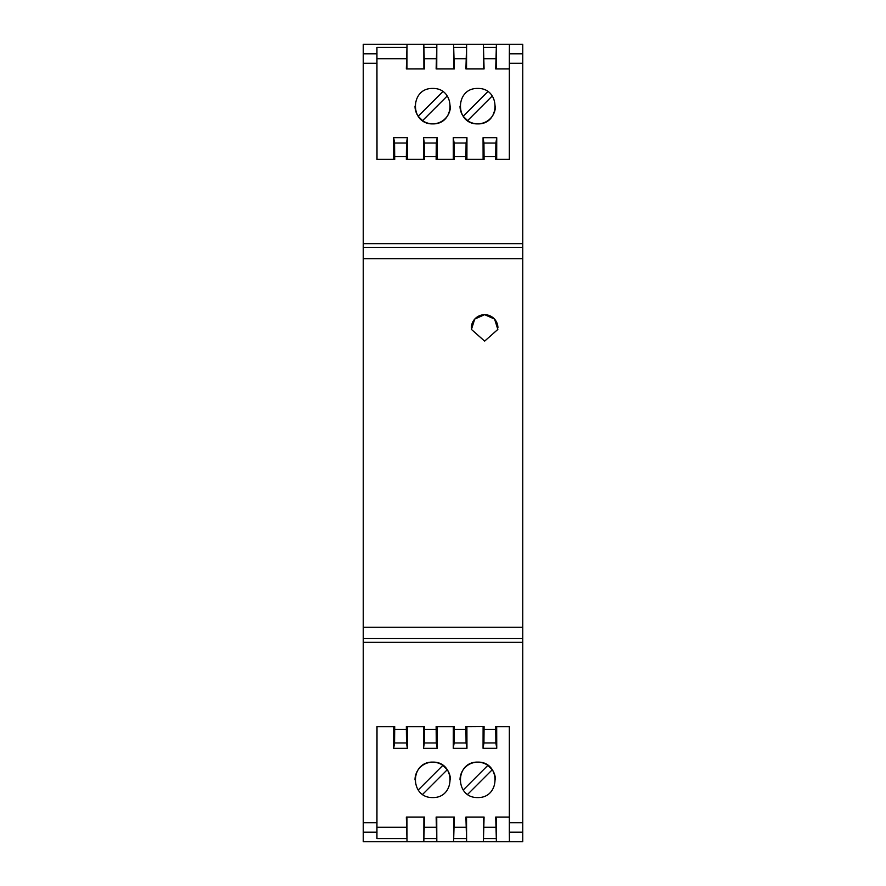 <?xml version="1.0" encoding="UTF-8"?>
<svg xmlns="http://www.w3.org/2000/svg" width="886" height="886" viewBox="0 0 886 886"><rect width="100%" height="100%" fill="white"/><g stroke="black" fill="none" stroke-linecap="round" stroke-linejoin="round"><path stroke-width="1.33" d="M451.96 44.3L363.26 44.3L363.26 841.7L436.82 841.7L436.743 817.125L454.296 817.058L453.61 841.7L453.687 817.125M436.743 817.125L436.133 817.058L436.82 841.7L466.612 841.7L466.534 817.125L465.925 817.058L466.612 841.7L483.402 841.7L483.479 817.125L484.088 817.058L483.402 841.7L496.404 841.7L496.326 817.125L509.339 817.125M496.968 44.3L483.402 44.3L496.968 44.3M453.267 748.327L454.141 742.966L454.296 726.553L453.322 726.653L453.267 748.327L466.955 748.327L466.9 726.653L484.088 726.553L466.9 726.653M454.141 742.966L466.08 742.966L465.925 726.553M423.818 44.3L453.61 44.3L423.818 44.3L423.896 68.875L424.505 68.942L423.818 44.3M484.088 726.553L483.933 742.955L483.058 748.305L496.747 748.305L495.872 742.944L495.717 726.553L509.328 726.553L509.339 822.729L522.74 822.729L522.74 258.701L363.26 258.701M466.08 742.966L466.955 748.327M436.133 817.058L454.296 817.058M509.428 44.3L509.339 53.802L522.74 53.802L522.74 44.3L453.61 44.3L453.687 68.875L436.743 68.875L436.82 44.3L436.133 68.942L454.296 68.942L453.61 44.3M522.74 44.3L508.564 44.3M522.74 832.198L522.74 841.7L509.428 841.7L509.339 832.198L522.74 832.198L522.74 822.729M522.74 53.802L522.74 258.701M465.925 817.058L484.088 817.058M496.326 817.125L495.717 817.058L496.404 841.7L509.428 841.7M495.717 817.058L509.129 817.058M496.747 748.305L496.692 726.653L509.118 726.653M483.058 748.305L483.114 726.653M406.497 742.966L407.372 748.327L393.683 748.327L394.558 742.966L406.497 742.966L406.342 726.553L424.505 726.553L424.35 742.966L423.475 748.327L437.163 748.327L437.108 726.653L453.322 726.653M423.475 748.327L423.53 726.653L407.316 726.653L407.372 748.327M393.683 748.327L393.738 726.653L377.004 726.653M406.342 817.058L407.028 841.7L406.951 817.125L406.342 817.058L424.505 817.058L423.818 841.7L423.896 817.125L424.505 817.058M432.722 762.104C455.769 761.583 455.714 798.142 432.722 797.555C409.731 798.142 409.675 761.583 432.722 762.104M477.731 762.104C500.778 761.583 500.723 798.142 477.731 797.555C454.74 798.142 454.684 761.583 477.731 762.104M418.214 790.013L442.867 765.36A17.72 17.72 0 0 0 415.002 779.857M450.442 779.746A17.72 17.72 -0 0 0 447.253 769.746L442.856 765.36M422.611 794.388L447.253 769.746M495.451 779.746A17.72 17.72 -0 0 0 492.262 769.746L487.865 765.36A17.72 17.72 0 0 0 460.011 779.857M463.223 790.013L487.876 765.36M492.262 769.746L467.62 794.388M495.717 726.553L496.692 726.653M509.339 832.198L509.339 822.729M466.534 817.125L483.479 817.125M424.35 742.966L436.289 742.966L436.133 726.553L437.108 726.653M436.289 742.966L437.163 748.327M406.342 726.553L407.316 726.653M363.26 642.35L522.74 642.35M484.642 341.121L471.441 329.437L474.708 319.093L484.642 314.663L494.576 319.093L497.843 329.426L484.642 341.121M423.896 68.875L406.342 68.942L424.505 68.942M406.342 68.942L407.028 44.3L406.951 68.875M377.004 159.347L393.738 159.347L393.683 137.673L407.372 137.673L407.316 159.347L423.53 159.347L423.475 137.673L437.163 137.673L437.108 159.347L453.322 159.347L453.267 137.673L466.955 137.673L466.9 159.347L483.114 159.347L483.058 137.695L496.747 137.695L496.692 159.347L509.328 159.347M509.339 68.875L495.717 68.942L509.339 68.942M495.717 68.942L496.404 44.3L496.326 68.875M484.088 68.942L483.402 44.3L483.479 68.875L484.088 68.942L465.925 68.942L466.612 44.3L466.534 68.875L465.925 68.942M432.722 88.445C409.731 87.847 409.675 124.428 432.722 123.896C455.769 124.417 455.714 87.858 432.722 88.445M477.731 123.896C500.734 124.483 500.734 87.825 477.731 88.445C454.74 87.858 454.684 124.417 477.731 123.896M450.442 106.11L450.442 106.176A17.72 17.72 0 0 1 422.578 120.64L418.192 116.254A17.72 17.72 0 0 1 415.002 106.121L415.002 106.176M418.192 116.254L442.801 91.646M447.231 95.987L422.578 120.64M495.451 106.143A17.72 17.72 0 0 1 467.586 120.64L491.94 96.297M487.843 91.612L463.201 116.254L467.598 120.64M463.201 116.254A17.72 17.72 0 0 1 460.011 106.143M453.267 137.673L454.141 143.034L466.08 143.034L465.925 159.447L466.9 159.347M466.08 143.034L466.955 137.673M454.141 143.034L454.296 159.447L453.322 159.347M423.475 137.673L424.35 143.034L436.289 143.034L436.133 159.447L437.108 159.347M436.289 143.034L437.163 137.673M424.35 143.034L424.505 159.447L423.53 159.347M393.683 137.673L394.558 143.034L406.497 143.034L406.342 159.447L407.316 159.347M406.497 143.034L407.372 137.673M394.558 143.034L394.713 159.447L393.738 159.347M394.713 159.447L377.004 159.447L376.938 47.401L406.508 47.401M453.687 68.875L454.296 68.942M465.925 159.447L484.088 159.447L484.077 156.6L495.728 156.612L495.717 159.447L496.692 159.347M495.717 159.447L509.328 159.447L509.339 63.271L522.74 63.271M509.339 53.802L509.339 63.271M483.479 68.875L466.534 68.875M436.743 68.875L436.133 68.942M436.133 726.553L454.296 726.553M522.74 841.7L508.564 841.7M406.951 817.125L423.896 817.125M394.558 742.966L394.713 726.553L377.004 726.553L376.938 838.599L406.508 838.599M394.713 726.553L393.738 726.653M363.26 243.65L522.74 243.65M436.133 159.447L454.296 159.447M406.342 159.447L424.505 159.447M484.088 159.447L483.114 159.347M484.077 156.6L483.933 143.045L495.872 143.056L495.728 156.612M483.058 137.695L483.933 143.045M496.747 137.695L495.872 143.056M471.352 327.886L471.352 327.931A13.29 13.246 180 0 1 484.642 314.696A13.29 13.246 180 0 1 497.932 327.787M424.505 726.553L423.53 726.653M454.285 729.411L465.936 729.411M483.933 742.955L495.872 742.944M484.055 827.28L495.75 827.28M376.993 827.28L406.375 827.28M424.472 827.28L436.167 827.28M454.263 827.28L465.958 827.28M483.922 838.599L495.883 838.599M363.26 638.562L522.74 638.562M363.26 627.255L522.74 627.255M454.263 58.72L465.958 58.72M424.472 58.72L436.167 58.72M376.993 58.72L406.375 58.72M484.055 58.72L495.75 58.72M363.26 63.271L376.993 63.271M363.26 53.802L376.993 53.802M424.339 47.401L436.3 47.401M454.13 47.401L466.091 47.401M483.922 47.401L495.883 47.401M454.13 838.599L466.091 838.599M424.339 838.599L436.3 838.599M363.26 832.198L376.993 832.198M363.26 822.729L376.993 822.729M394.702 729.411L406.353 729.411M522.74 247.415L363.26 247.415M454.285 156.589L465.936 156.589M424.494 156.589L436.145 156.589M394.702 156.589L406.353 156.589M424.494 729.411L436.145 729.411M484.077 729.399L495.728 729.388"/></g></svg>

